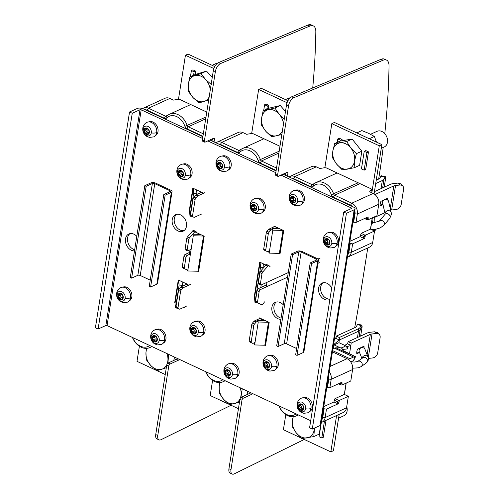 <?xml version="1.0" encoding="UTF-8"?>
<svg xmlns="http://www.w3.org/2000/svg" width="499" height="499" viewBox="0 0 499 499"><rect width="100%" height="100%" fill="white"/><g stroke="black" fill="none" stroke-linecap="round" stroke-linejoin="round"><path stroke-width="0.75" d="M381.28 148.322L384.255 146.968A8.608 6.468 -114.5 0 0 386.893 137.237A8.608 6.468 -114.5 0 0 378.342 130.925A8.608 6.468 -114.5 0 0 377.107 131.299L370.57 134.281M361.837 151.178L356.398 153.667L354.539 161.071L354.159 167.801L359.604 165.319L361.837 151.178L352.113 139.046L340.387 141.011M340.15 141.049L334.704 143.531L346.668 141.529L350.791 147.935L356.398 153.667M354.159 167.801L342.195 169.803L336.594 164.071L332.471 157.672L332.852 150.941L334.704 143.531M352.113 139.046L346.668 141.529M336.594 164.071A13.779 10.348 65.5 0 1 332.852 150.941A13.779 10.348 65.5 0 1 339.95 142.87A13.779 10.348 65.5 0 1 350.791 147.935A13.779 10.348 65.5 0 1 354.539 161.071A13.779 10.348 65.5 0 1 347.435 169.142A13.779 10.348 65.5 0 1 336.594 164.071M369.291 138.747L374.362 136.439L368.568 133.302L361.837 130.588L356.773 132.902M376.477 142.103L374.362 136.439M328.616 375.909A6.886 5.177 65.5 0 1 328.81 379.128L327.475 387.548L326.82 387.243M338.815 402.082L339.657 400.279L338.378 400.235L337.655 401.801L338.815 402.082L338.578 403.616L326.477 409.136L323.433 408.669M324.088 408.974L322.753 417.389A6.886 5.177 65.5 0 1 321.637 420.002M296.063 413.883A13.779 10.348 65.5 0 1 286.806 414.569A13.779 10.348 65.5 0 1 279.028 405.924M346.206 383.095L344.41 394.453L348.364 396.312L339.657 400.279M298.059 414.812A15.5 11.645 65.5 0 1 296.213 415.954A15.5 11.645 65.5 0 1 287.599 415.623A15.5 11.645 65.5 0 1 278.816 405.824M326.477 409.136L325.142 417.551A8.608 6.468 65.5 0 1 321.936 422.216A8.608 6.468 65.5 0 1 321.244 422.472M321.936 422.216L343.343 412.455A8.608 6.468 -114.5 0 0 346.549 407.789L348.364 396.312L344.41 394.453M338.378 400.235L334.991 398.657L344.298 394.41L346.081 383.151M323.757 406.623L333.993 401.951L337.38 403.535L337.655 401.801L334.268 400.217L334.991 398.657M333.993 401.951L334.268 400.217M337.38 403.535L338.578 403.616M329.29 371.655A8.608 6.468 65.5 0 1 331.199 379.29L329.864 387.711L341.965 382.19L342.077 384.979L350.791 381.005L352.606 369.528A8.608 6.468 -114.5 0 0 347.036 358.712L332.415 351.882M340.661 382.783L340.499 383.843L341.721 383.719M342.077 384.979L340.805 384.935L338.403 383.812M339.432 383.344L340.499 383.843L340.805 384.935M327.475 387.548L329.864 387.711M222.86 379.689A13.779 10.348 65.5 0 1 213.609 380.375A13.779 10.348 65.5 0 1 205.825 371.73M224.862 380.618A15.5 11.645 65.5 0 1 223.009 381.76A15.5 11.645 65.5 0 1 214.395 381.429A15.5 11.645 65.5 0 1 205.613 371.63M149.663 345.495A13.779 10.348 65.5 0 1 140.406 346.181A13.779 10.348 65.5 0 1 132.628 337.536M151.659 346.425A15.5 11.645 65.5 0 1 149.812 347.566A15.5 11.645 65.5 0 1 141.198 347.235A15.5 11.645 65.5 0 1 132.416 337.436M372.235 217.87L370.458 229.128L361.151 233.37L364.538 234.954L363.808 236.514L364.975 236.8L364.732 238.335L352.631 243.849L349.587 243.381M350.242 243.687L348.907 252.107A6.886 5.177 65.5 0 1 347.797 254.715M291.478 178.093A6.886 5.177 65.5 0 1 293.58 178.598L310.721 186.607A3.443 2.589 -114.5 0 0 313.204 186.283A13.779 10.348 65.5 0 1 323.134 185.004A13.779 10.348 65.5 0 1 331.317 194.747A3.443 2.589 -114.5 0 0 333.363 197.18L350.51 205.189A6.886 5.177 65.5 0 1 352.469 206.586M354.77 210.622A6.886 5.177 65.5 0 1 354.964 213.846L353.635 222.261L352.98 221.955M361.151 233.37L360.147 236.669L349.911 241.335M372.366 217.814L370.57 229.172L374.524 231.025L365.811 234.998L364.975 236.8M352.631 243.849L351.302 252.269A8.608 6.468 65.5 0 1 348.096 256.935L369.503 247.173A8.608 6.468 -114.5 0 0 372.703 242.502L374.524 231.025L370.57 229.172M289.114 176.989A8.608 6.468 65.5 0 1 290.069 176.415A8.608 6.468 65.5 0 1 294.853 176.596L312 184.605A1.722 1.291 -114.5 0 0 312.954 184.642A1.722 1.291 -114.5 0 0 313.241 184.443A15.5 11.645 65.5 0 1 315.798 182.678A15.5 11.645 65.5 0 1 324.412 183.008A15.5 11.645 65.5 0 1 333.619 193.961A1.722 1.291 -114.5 0 0 334.642 195.178L351.789 203.187A8.608 6.468 65.5 0 1 357.353 214.009L356.024 222.423L368.119 216.909L368.231 219.697L376.945 215.724L378.76 204.247A8.608 6.468 -114.5 0 0 373.196 193.425L369.647 191.772L371.449 189.433L370.975 192.389M368.231 219.697L366.958 219.654L364.563 218.531M366.821 217.502L366.958 219.654M365.586 218.063L366.653 218.562L367.882 218.437M353.635 222.261L356.024 222.423M290.069 176.415L311.476 166.647A8.608 6.468 -114.5 0 1 316.26 166.834L319.809 168.487L324.893 167.683L326.29 167.889L371.025 188.784L371.449 189.433M315.798 182.678L337.099 172.96L359.979 183.626L334.642 195.178L333.363 197.18M348.096 256.935A8.608 6.468 65.5 0 1 347.404 257.191M360.421 234.935L363.808 236.514L363.534 238.254L364.732 238.335M363.534 238.254L360.147 236.669M364.538 234.954L365.811 234.998M218.281 143.899A6.886 5.177 65.5 0 1 220.377 144.404L237.524 152.413A3.443 2.589 -114.5 0 0 240.007 152.095A13.779 10.348 65.5 0 1 249.937 150.817A13.779 10.348 65.5 0 1 258.12 160.553A3.443 2.589 -114.5 0 0 260.166 162.986L276.147 170.452M215.911 142.795A8.608 6.468 65.5 0 1 216.872 142.221A8.608 6.468 65.5 0 1 221.656 142.402L238.796 150.411A1.722 1.291 -114.5 0 0 239.757 150.448A1.722 1.291 -114.5 0 0 240.038 150.249A15.5 11.645 65.5 0 1 242.601 148.484A15.5 11.645 65.5 0 1 251.209 148.814A15.5 11.645 65.5 0 1 260.416 159.767A1.722 1.291 -114.5 0 0 261.445 160.984L276.527 168.032M216.872 142.221L238.279 132.453A8.608 6.468 -114.5 0 1 243.057 132.64L246.606 134.293L251.696 133.489L253.087 133.695L279.97 146.257L264.57 139.065M145.078 109.705A6.886 5.177 65.5 0 1 147.18 110.21L164.321 118.219A3.443 2.589 -114.5 0 0 166.803 117.901A13.779 10.348 65.5 0 1 176.733 116.623A13.779 10.348 65.5 0 1 184.917 126.359A3.443 2.589 -114.5 0 0 186.963 128.792L202.943 136.258M142.689 108.62A8.608 6.468 65.5 0 1 143.668 108.027A8.608 6.468 65.5 0 1 148.453 108.208L165.599 116.217A1.722 1.291 -114.5 0 0 166.554 116.255A1.722 1.291 -114.5 0 0 166.841 116.055A15.5 11.645 65.5 0 1 169.398 114.29A15.5 11.645 65.5 0 1 178.012 114.62A15.5 11.645 65.5 0 1 187.219 125.573A1.722 1.291 -114.5 0 0 188.242 126.796L203.324 133.838M143.668 108.027L165.075 98.259A8.608 6.468 -114.5 0 1 169.86 98.446L173.409 100.099L178.492 99.295L179.889 99.501L206.773 112.063M191.373 104.871L206.767 112.082M348.514 359.604A7.747 3.836 -65 0 1 349.905 358.7L353.529 357.047A8.608 4.26 -65 0 1 354.82 356.698L353.566 360.702A4.304 2.133 115 0 0 352.918 360.877L350.691 361.894M339.183 414.357L333.432 450.703L330.843 451.882L302.275 438.54M336.594 415.536L330.843 451.882M341.26 348.246L345.738 345.851L347.535 346.518L347.56 348.882L342.67 349.481L341.466 347.791L335.846 347.834L355.519 356.71L353.566 360.702M351.976 361.307L351.689 361.887M347.535 346.518L350.859 345.377L349.518 353.835M346.375 346.269L347.56 348.882M345.738 345.851L338.946 342.676L334.081 344.896L340.468 347.878M334.081 344.896L333.488 348.67M344.709 345.37L347.466 343.799L348.24 341.69L351.221 343.081L350.859 345.377L347.466 343.799M377.431 332.665L374.568 331.791L370.314 332.234A8.957 3.911 -171 0 0 367.37 332.964L348.24 341.69M374.568 331.791L376.308 333.488L372.048 333.937A5.165 2.252 9 0 0 370.352 334.355L351.221 343.081M368.393 358.401L372.429 357.976A5.165 3.961 -45.6 0 0 377.693 352.912L380.113 337.605A5.165 3.961 -45.6 0 0 379.196 334.392L377.338 332.565M376.308 333.488A5.165 3.961 -45.6 0 1 379.196 334.392M363.989 348.146A5.938 2.944 115 0 0 363.971 346.212L357.546 349.144A5.938 2.944 115 0 0 356.829 351.602A5.938 2.944 115 0 0 356.81 353.685A5.938 2.944 115 0 0 356.822 353.735L359.561 352.487M356.735 353.211L356.822 353.735M362.935 346.686A5.165 2.557 -65 0 1 362.954 347.716M356.748 353.205L359.367 352.007M335.846 347.834A8.608 4.26 115 0 0 334.548 348.183L332.883 348.944M301.271 438.066L283.401 429.72L285.79 414.613M321.325 422.453L319.067 436.719L321.78 437.985L323.327 437.274L326.003 420.364M333.569 344.622L339.332 339.994L338.908 342.694M339.332 339.994L358.463 331.274L358.419 328.785L339.289 337.511L339.332 339.994L335.946 338.416L336.307 336.12L355.438 327.394A5.165 2.252 9 0 0 356.373 326.614L357.39 324.656L361.058 325.473L361.563 325.049L362.131 326.078A5.165 0.667 -77.4 0 1 361.912 328.093L360.658 336.027M339.289 337.511L336.307 336.12M334.449 339.039L335.946 338.416M361.058 325.473L360.035 327.438L360.172 329.845L362.131 326.078M361.532 325.042L357.795 324.207A5.165 0.667 102.6 0 0 357.39 324.656M360.035 327.438A8.957 3.911 -171 0 1 358.419 328.785M359.08 336.744L360.172 329.845A9.469 4.135 -171 0 1 358.463 331.274L357.484 337.474M321.78 437.985L324.456 421.069M238.441 408.718L229.659 404.614M228.698 404.165L210.198 395.526L212.586 380.419M247.647 391.266L247.124 394.578M165.238 374.524L156.998 370.67M156.249 370.32L137 361.332L139.389 346.225M174.45 357.072L173.926 360.384M379.284 145.802L381.866 144.623L334.424 122.461L331.835 123.64L379.284 145.802L371.842 192.795M324.868 167.689L331.835 123.64M376.24 180.17L378.934 178.941A5.165 2.252 9 0 0 379.864 178.162L380.88 176.203L385.047 177.139L384.03 179.097A9.469 4.135 -171 0 1 382.321 180.526L375.71 183.545M385.047 177.139A5.165 0.667 -77.4 0 1 385.453 176.69A5.165 0.667 -77.4 0 1 385.403 179.64L384.211 187.175M385.453 176.69L381.286 175.754A5.165 0.667 102.6 0 0 380.88 176.203M364.158 170.165L365.711 169.454L368.493 151.858L365.786 150.592L364.233 151.297L361.451 168.899L364.158 170.165L366.946 152.563L364.233 151.297M341.865 140.762L342.065 139.508L339.351 138.242L337.798 138.953L337.262 142.371M374.5 231.18L374.524 232.216A8.608 4.26 -65 0 1 374.306 232.384M374.069 193.905L381.866 144.623M372.235 229.952L373.377 229.434M374.524 232.216L375.641 229.203M374.961 223.034L374.606 216.791M372.591 223.259L372.042 219.872M397.828 183.108L399.799 185.042A5.165 3.961 -45.6 0 1 402.687 185.946L400.716 184.012A5.165 3.961 134.4 0 0 397.828 183.108L393.568 183.557A9.469 4.135 -171 0 0 390.455 184.324L374.425 191.635M374.936 194.529L393.842 185.909A5.165 2.252 9 0 1 395.545 185.491L391.665 209.973L395.925 209.53A5.165 3.961 -45.6 0 0 401.184 204.459L403.604 189.158A5.165 3.961 -45.6 0 0 402.687 185.946M374.624 217.396L384.866 212.724M387.43 199.937A5.938 2.944 115 0 0 387.367 198.377L380.943 201.309A5.938 2.944 115 0 0 380.226 203.767A5.938 2.944 115 0 0 380.207 205.85A5.938 2.944 115 0 0 380.213 205.9L382.989 204.634M399.799 185.042L395.545 185.491M390.636 210.16A5.165 2.252 -171 0 1 391.665 209.973M382.87 204.122L380.144 205.37L380.213 205.9M386.332 198.845A5.165 2.557 -65 0 1 386.363 199.575M368.493 151.858L366.946 152.563M342.065 139.508L340.511 140.219L337.798 138.953M287.954 100.754L261.22 88.267L258.638 89.446L287.075 102.732M251.664 133.495L258.638 89.446M268.375 108.383L268.861 105.314L266.154 104.048L264.601 104.759L263.69 110.522M268.861 105.314L267.308 106.025L264.601 104.759M266.828 109.094L267.308 106.025M214.751 66.56L188.023 54.073L185.435 55.252L213.871 68.538M178.467 99.301L185.435 55.252M195.115 74.582L195.664 71.12L192.951 69.854L191.398 70.565L190.431 76.703M195.664 71.12L194.111 71.831L191.398 70.565M193.568 75.274L194.111 71.831M362.162 358.288A3.1 2.838 -21.4 0 1 368.1 357.284L365.006 349.394A3.1 2.838 158.6 0 0 359.124 350.073A3.1 2.838 158.6 0 0 359.23 351.652L361.906 358.475M388.615 201.465A3.1 2.601 166.9 0 0 385.403 199.563A3.1 2.601 166.9 0 0 382.527 202.195A3.1 2.601 166.9 0 0 382.577 202.868L385.159 213.984A3.1 2.601 -13.1 0 1 385.109 213.304A3.1 2.601 -13.1 0 1 387.985 210.672A3.1 2.601 -13.1 0 1 391.197 212.574L388.615 201.465M309.611 411.55A7.579 5.695 -114.5 0 0 312.312 407.502A7.579 5.695 -114.5 0 0 309.829 399.786A7.579 5.695 -114.5 0 0 303.323 397.772M275.529 369.335A7.579 5.695 -114.5 0 0 278.23 365.287A7.579 5.695 -114.5 0 0 275.754 357.571A7.579 5.695 -114.5 0 0 269.242 355.55M297.148 403.834C296.749 407.271 297.978 410.041 300.847 412.155L303.816 413.315L308.014 412.754A8.009 6.013 -114.5 0 0 310.996 408.413A8.009 6.013 -114.5 0 0 308.313 400.198A8.009 6.013 -114.5 0 0 301.371 398.183C299.02 399.356 297.61 401.233 297.148 403.834A6.188 2.701 9 0 0 297.51 405.007A5.146 3.867 65.5 0 1 302.282 402.331A5.146 3.867 65.5 0 1 305.606 408.793A5.146 3.867 65.5 0 1 300.835 411.469A5.146 3.867 65.5 0 1 297.51 405.007A9.581 4.179 9 0 0 298.358 405.887A3.399 2.557 -114.5 0 0 299.281 409.13A3.399 2.557 -114.5 0 0 301.957 410.384A3.399 2.557 -114.5 0 0 303.71 408.388A3.399 2.557 -114.5 0 0 302.787 405.144A3.399 2.557 -114.5 0 0 300.111 403.897A3.399 2.557 -114.5 0 0 298.358 405.887M301.957 410.384L303.255 408.762L303.436 407.583L302.787 405.144L301.477 404.92L300.111 403.897L298.913 405.475L298.726 406.648L299.281 409.13L300.791 409.267L302.057 410.353M303.704 408.4L302.856 408.787L303.473 408.75M300.111 403.897L299.805 404.458L300.623 404.084M301.078 404.639L298.639 405.512M302.544 404.939L301.477 404.92M299.543 409.336L302.238 408.282A1.185 0.892 -114.5 0 0 302.169 408.319L300.173 409.23M302.051 408.369A0.68 0.511 65.5 0 1 301.359 407.309A1.191 0.892 -114.5 0 0 300.891 405.662A0.68 0.511 65.5 0 1 300.579 404.864M303.286 408.594A1.185 0.892 -114.5 0 0 302.238 408.282M263.067 361.619C262.667 365.05 263.896 367.825 266.765 369.94L269.741 371.094L273.932 370.539A8.009 6.013 -114.5 0 0 276.914 366.197A8.009 6.013 -114.5 0 0 274.232 357.983A8.009 6.013 -114.5 0 0 267.289 355.968C264.938 357.134 263.534 359.018 263.067 361.619A6.188 2.701 9 0 0 263.428 362.792A5.146 3.867 65.5 0 1 268.2 360.11A5.146 3.867 65.5 0 1 271.531 366.572A5.146 3.867 65.5 0 1 266.753 369.254A5.146 3.867 65.5 0 1 263.428 362.792A9.581 4.179 9 0 0 264.277 363.671A3.399 2.557 -114.5 0 0 265.2 366.915A3.399 2.557 -114.5 0 0 267.876 368.168A3.399 2.557 -114.5 0 0 269.628 366.172A3.399 2.557 -114.5 0 0 268.705 362.929A3.399 2.557 -114.5 0 0 266.029 361.681A3.399 2.557 -114.5 0 0 264.277 363.671M267.876 368.168L269.173 366.547L269.36 365.368L268.705 362.929L267.402 362.698L266.029 361.681L264.832 363.253L264.645 364.432L265.2 366.915L266.709 367.052L267.975 368.137M269.622 366.185L268.774 366.572L269.391 366.528M266.029 361.681L265.724 362.243L266.541 361.869M266.996 362.417L264.557 363.297M268.462 362.723L267.402 362.698M265.462 367.114L268.163 366.066A1.185 0.892 -114.5 0 0 268.088 366.104L266.092 367.014M267.969 366.154A0.68 0.511 65.5 0 1 267.277 365.093A1.191 0.892 -114.5 0 0 266.809 363.447A0.68 0.511 65.5 0 1 266.497 362.648M269.204 366.378A1.185 0.892 -114.5 0 0 268.163 366.066M236.414 377.363A7.579 5.695 -114.5 0 0 239.115 373.308A7.579 5.695 -114.5 0 0 236.632 365.592A7.579 5.695 -114.5 0 0 230.126 363.578M202.332 335.141A7.579 5.695 -114.5 0 0 205.033 331.093A7.579 5.695 -114.5 0 0 202.55 323.377A7.579 5.695 -114.5 0 0 196.045 321.356M223.951 369.64C223.546 373.077 224.781 375.847 227.65 377.961L230.619 379.121L234.817 378.56A8.009 6.013 -114.5 0 0 237.798 374.219A8.009 6.013 -114.5 0 0 235.116 366.004A8.009 6.013 -114.5 0 0 228.168 363.989C225.822 365.162 224.413 367.039 223.951 369.64A6.188 2.701 9 0 0 224.313 370.813A5.146 3.867 65.5 0 1 229.085 368.137A5.146 3.867 65.5 0 1 232.409 374.599A5.146 3.867 65.5 0 1 227.638 377.275A5.146 3.867 65.5 0 1 224.313 370.813A9.581 4.179 9 0 0 225.155 371.693A3.399 2.557 -114.5 0 0 226.084 374.936A3.399 2.557 -114.5 0 0 228.76 376.19A3.399 2.557 -114.5 0 0 230.513 374.194A3.399 2.557 -114.5 0 0 229.59 370.95A3.399 2.557 -114.5 0 0 226.908 369.703A3.399 2.557 -114.5 0 0 225.155 371.693M228.76 376.19L230.051 374.568L230.239 373.389L229.59 370.95L228.28 370.726L226.908 369.703L225.716 371.281L225.529 372.454L226.084 374.936L227.594 375.073L228.86 376.159M230.507 374.206L229.659 374.593L230.276 374.556M226.908 369.703L226.602 370.264L227.425 369.89M227.881 370.445L225.436 371.318M229.34 370.745L228.28 370.726M226.346 375.142L229.041 374.088A1.185 0.892 -114.5 0 0 228.966 374.125L226.976 375.036M228.848 374.175A0.68 0.511 65.5 0 1 228.155 373.115A1.191 0.892 -114.5 0 0 227.687 371.468A0.68 0.511 65.5 0 1 227.376 370.67M230.083 374.4A1.185 0.892 -114.5 0 0 229.041 374.088M189.869 327.425C189.464 330.856 190.699 333.631 193.568 335.746L196.537 336.9L200.735 336.345A8.009 6.013 -114.5 0 0 203.717 332.003A8.009 6.013 -114.5 0 0 201.035 323.789A8.009 6.013 -114.5 0 0 194.092 321.774C191.741 322.94 190.331 324.824 189.869 327.425A6.188 2.701 9 0 0 190.231 328.598A5.146 3.867 65.5 0 1 195.003 325.916A5.146 3.867 65.5 0 1 198.328 332.378A5.146 3.867 65.5 0 1 193.556 335.06A5.146 3.867 65.5 0 1 190.231 328.598A9.581 4.179 9 0 0 191.08 329.477A3.399 2.557 -114.5 0 0 192.003 332.721A3.399 2.557 -114.5 0 0 194.679 333.974A3.399 2.557 -114.5 0 0 196.431 331.978A3.399 2.557 -114.5 0 0 195.508 328.735A3.399 2.557 -114.5 0 0 192.832 327.487A3.399 2.557 -114.5 0 0 191.08 329.477M194.679 333.974L195.97 332.353L196.157 331.174L195.508 328.735L194.198 328.504L192.832 327.487L191.635 329.066L191.448 330.238L192.003 332.721L193.512 332.858L194.778 333.943M196.425 331.991L195.577 332.378L196.194 332.334M192.832 327.487L192.52 328.049L193.344 327.675M193.799 328.223L191.354 329.103M195.259 328.529L194.198 328.504M192.265 332.927L194.959 331.872A1.185 0.892 -114.5 0 0 194.884 331.91L192.895 332.821M194.772 331.96A0.68 0.511 65.5 0 1 194.08 330.899A1.191 0.892 -114.5 0 0 193.612 329.253A0.68 0.511 65.5 0 1 193.294 328.454M196.001 332.184A1.185 0.892 -114.5 0 0 194.959 331.872M163.21 343.169A7.579 5.695 -114.5 0 0 165.911 339.114A7.579 5.695 -114.5 0 0 163.429 331.398A7.579 5.695 -114.5 0 0 156.923 329.384M129.129 300.947A7.579 5.695 -114.5 0 0 131.83 296.899A7.579 5.695 -114.5 0 0 129.353 289.183A7.579 5.695 -114.5 0 0 122.841 287.162M150.748 335.447C150.349 338.883 151.577 341.653 154.447 343.767L157.416 344.928L161.614 344.366A8.009 6.013 -114.5 0 0 164.595 340.025A8.009 6.013 -114.5 0 0 161.913 331.81A8.009 6.013 -114.5 0 0 154.971 329.795C152.619 330.968 151.216 332.845 150.748 335.447A6.188 2.701 9 0 0 151.11 336.619A5.146 3.867 65.5 0 1 155.881 333.943A5.146 3.867 65.5 0 1 159.206 340.405A5.146 3.867 65.5 0 1 154.434 343.081A5.146 3.867 65.5 0 1 151.11 336.619A9.581 4.179 9 0 0 151.958 337.499A3.399 2.557 -114.5 0 0 152.881 340.742A3.399 2.557 -114.5 0 0 155.557 341.996A3.399 2.557 -114.5 0 0 157.31 340A3.399 2.557 -114.5 0 0 156.387 336.756A3.399 2.557 -114.5 0 0 153.711 335.509A3.399 2.557 -114.5 0 0 151.958 337.499M155.557 341.996L156.854 340.374L157.035 339.201L156.387 336.756L155.077 336.532L153.711 335.509L152.513 337.087L152.326 338.26L152.881 340.742L154.391 340.879L155.657 341.965M157.304 340.019L156.455 340.399L157.073 340.362M153.711 335.509L153.405 336.07L154.222 335.696M154.678 336.251L152.239 337.124M156.143 336.551L155.077 336.532M153.143 340.948L155.838 339.894A1.185 0.892 -114.5 0 0 155.769 339.931L153.773 340.842M155.651 339.981A0.68 0.511 65.5 0 1 154.958 338.921A1.191 0.892 -114.5 0 0 154.49 337.274A0.68 0.511 65.5 0 1 154.179 336.476M156.886 340.206A1.185 0.892 -114.5 0 0 155.838 339.894M116.666 293.231C116.267 296.662 117.496 299.437 120.365 301.552L123.34 302.706L127.538 302.151A8.009 6.013 -114.5 0 0 130.513 297.809A8.009 6.013 -114.5 0 0 127.831 289.595A8.009 6.013 -114.5 0 0 120.889 287.58C118.537 288.746 117.134 290.63 116.666 293.231A6.188 2.701 9 0 0 117.028 294.404A5.146 3.867 65.5 0 1 121.8 291.722A5.146 3.867 65.5 0 1 125.13 298.19A5.146 3.867 65.5 0 1 120.353 300.866A5.146 3.867 65.5 0 1 117.028 294.404A9.581 4.179 9 0 0 117.876 295.283A3.399 2.557 -114.5 0 0 118.799 298.527A3.399 2.557 -114.5 0 0 121.475 299.78A3.399 2.557 -114.5 0 0 123.234 297.784A3.399 2.557 -114.5 0 0 122.305 294.541A3.399 2.557 -114.5 0 0 119.629 293.293A3.399 2.557 -114.5 0 0 117.876 295.283M121.475 299.78L122.773 298.159L122.96 296.98L122.305 294.541L121.001 294.31L119.629 293.293L118.431 294.872L118.244 296.044L118.799 298.527L120.309 298.664L121.575 299.749M123.222 297.797L122.38 298.184L122.991 298.14M119.629 293.293L119.323 293.855L120.14 293.481M120.596 294.036L118.157 294.909M122.062 294.335L121.001 294.31M119.061 298.733L121.762 297.678A1.185 0.892 -114.5 0 0 121.687 297.716L119.691 298.627M121.569 297.766A0.68 0.511 65.5 0 1 120.877 296.705A1.191 0.892 -114.5 0 0 120.409 295.059A0.68 0.511 65.5 0 1 120.097 294.26M122.804 297.99A1.185 0.892 -114.5 0 0 121.762 297.678M335.765 246.269A7.579 5.695 -114.5 0 0 338.465 242.221A7.579 5.695 -114.5 0 0 335.989 234.505A7.579 5.695 -114.5 0 0 329.477 232.484M301.689 204.054A7.579 5.695 -114.5 0 0 304.39 200.005A7.579 5.695 -114.5 0 0 301.907 192.29A7.579 5.695 -114.5 0 0 295.402 190.269M323.308 238.553C322.903 241.984 324.138 244.76 327.001 246.868L329.976 248.028L334.174 247.473A8.009 6.013 -114.5 0 0 337.149 243.132A8.009 6.013 -114.5 0 0 334.467 234.917A8.009 6.013 -114.5 0 0 327.525 232.902C325.173 234.068 323.77 235.952 323.308 238.553A6.188 2.701 9 0 0 323.664 239.726A5.146 3.867 65.5 0 1 328.442 237.044A5.146 3.867 65.5 0 1 331.766 243.506A5.146 3.867 65.5 0 1 326.995 246.188A5.146 3.867 65.5 0 1 323.664 239.726A9.581 4.179 9 0 0 324.512 240.605A3.399 2.557 -114.5 0 0 325.435 243.849A3.399 2.557 -114.5 0 0 328.117 245.096A3.399 2.557 -114.5 0 0 329.87 243.107A3.399 2.557 -114.5 0 0 328.941 239.863A3.399 2.557 -114.5 0 0 326.265 238.616A3.399 2.557 -114.5 0 0 324.512 240.605M328.117 245.096L329.409 243.481L329.596 242.302L328.941 239.863L327.637 239.632L326.265 238.616L325.067 240.187L325.435 243.849L326.945 243.986L328.211 245.071M329.864 243.119L329.016 243.506L329.633 243.462M326.265 238.616L325.959 239.177L326.783 238.796M327.238 239.352L324.793 240.231M328.698 239.657L327.637 239.632M325.704 244.048L328.398 243.001A1.185 0.892 -114.5 0 0 328.323 243.038L326.334 243.949M328.205 243.088A0.68 0.511 65.5 0 1 327.512 242.027A1.191 0.892 -114.5 0 0 327.045 240.381A0.68 0.511 65.5 0 1 326.733 239.582M329.44 243.312A1.185 0.892 -114.5 0 0 328.398 243.001M289.227 196.332C288.821 199.768 290.056 202.544 292.925 204.652L295.895 205.813L300.092 205.257A8.009 6.013 -114.5 0 0 303.074 200.916A8.009 6.013 -114.5 0 0 300.392 192.695A8.009 6.013 -114.5 0 0 293.443 190.687C291.098 191.853 289.688 193.737 289.227 196.332A6.188 2.701 9 0 0 289.588 197.51A5.146 3.867 65.5 0 1 294.36 194.828A5.146 3.867 65.5 0 1 297.685 201.29A5.146 3.867 65.5 0 1 292.913 203.972A5.146 3.867 65.5 0 1 289.588 197.51A9.581 4.179 9 0 0 290.43 198.39A3.399 2.557 -114.5 0 0 291.36 201.633A3.399 2.557 -114.5 0 0 294.036 202.881A3.399 2.557 -114.5 0 0 295.788 200.891A3.399 2.557 -114.5 0 0 294.865 197.648A3.399 2.557 -114.5 0 0 292.183 196.394A3.399 2.557 -114.5 0 0 290.43 198.39M294.036 202.881L295.327 201.259L295.514 200.087L294.865 197.648L293.555 197.417L292.183 196.394L290.992 197.972L290.805 199.151L291.36 201.633L292.869 201.771L294.136 202.85M295.782 200.904L294.934 201.29L295.551 201.247M292.183 196.394L291.878 196.955L292.701 196.581M293.156 197.136L290.711 198.016M294.616 197.436L293.555 197.417M291.622 201.833L294.316 200.785A1.185 0.892 -114.5 0 0 294.242 200.823L292.252 201.733M294.123 200.872A0.68 0.511 65.5 0 1 293.431 199.812A1.191 0.892 -114.5 0 0 292.963 198.165A0.68 0.511 65.5 0 1 292.651 197.367M295.358 201.097A1.185 0.892 -114.5 0 0 294.316 200.785M262.568 212.075A7.579 5.695 -114.5 0 0 265.268 208.027A7.579 5.695 -114.5 0 0 262.786 200.311A7.579 5.695 -114.5 0 0 256.28 198.29M228.486 169.86A7.579 5.695 -114.5 0 0 231.187 165.811A7.579 5.695 -114.5 0 0 228.704 158.096A7.579 5.695 -114.5 0 0 222.198 156.075M250.105 204.359C249.706 207.79 250.935 210.566 253.804 212.674L256.773 213.834L260.971 213.279A8.009 6.013 -114.5 0 0 263.952 208.938A8.009 6.013 -114.5 0 0 261.27 200.723A8.009 6.013 -114.5 0 0 254.328 198.708C251.976 199.874 250.567 201.758 250.105 204.359A6.188 2.701 9 0 0 250.467 205.532A5.146 3.867 65.5 0 1 255.239 202.85A5.146 3.867 65.5 0 1 258.563 209.312A5.146 3.867 65.5 0 1 253.791 211.994A5.146 3.867 65.5 0 1 250.467 205.532A9.581 4.179 9 0 0 251.315 206.411A3.399 2.557 -114.5 0 0 252.238 209.655A3.399 2.557 -114.5 0 0 254.914 210.902A3.399 2.557 -114.5 0 0 256.667 208.913A3.399 2.557 -114.5 0 0 255.744 205.669A3.399 2.557 -114.5 0 0 253.068 204.422A3.399 2.557 -114.5 0 0 251.315 206.411M254.914 210.902L256.205 209.287L256.392 208.108L255.744 205.669L254.434 205.438L253.068 204.422L251.87 205.993L251.683 207.172L252.238 209.655L253.748 209.792L255.014 210.877M256.661 208.925L255.812 209.312L256.43 209.268M253.068 204.422L252.756 204.983L253.579 204.609M254.035 205.158L251.59 206.037M255.494 205.463L254.434 205.438M252.5 209.854L255.195 208.807A1.185 0.892 -114.5 0 0 255.126 208.844L253.13 209.755M255.008 208.894A0.68 0.511 65.5 0 1 254.315 207.834A1.191 0.892 -114.5 0 0 253.848 206.187A0.68 0.511 65.5 0 1 253.529 205.388M256.243 209.118A1.185 0.892 -114.5 0 0 255.195 208.807M216.023 162.138C215.624 165.574 216.853 168.35 219.722 170.458L222.691 171.619L226.889 171.063A8.009 6.013 -114.5 0 0 229.871 166.722A8.009 6.013 -114.5 0 0 227.188 158.501A8.009 6.013 -114.5 0 0 220.246 156.493C217.895 157.659 216.491 159.543 216.023 162.138A6.188 2.701 9 0 0 216.385 163.316A5.146 3.867 65.5 0 1 221.157 160.634A5.146 3.867 65.5 0 1 224.481 167.096A5.146 3.867 65.5 0 1 219.71 169.779A5.146 3.867 65.5 0 1 216.385 163.316A9.581 4.179 9 0 0 217.233 164.196A3.399 2.557 -114.5 0 0 218.157 167.439A3.399 2.557 -114.5 0 0 220.832 168.687A3.399 2.557 -114.5 0 0 222.585 166.697A3.399 2.557 -114.5 0 0 221.662 163.454A3.399 2.557 -114.5 0 0 218.986 162.2A3.399 2.557 -114.5 0 0 217.233 164.196M220.832 168.687L222.13 167.065L222.311 165.893L221.662 163.454L220.358 163.223L218.986 162.2L217.789 163.778L217.601 164.957L218.157 167.439L219.666 167.577L220.932 168.656M222.579 166.71L221.731 167.096L222.348 167.053M218.986 162.2L218.681 162.761L219.498 162.387M219.953 162.942L217.514 163.822M221.419 163.242L220.358 163.223M218.419 167.639L221.113 166.591A1.185 0.892 -114.5 0 0 221.045 166.629L219.049 167.539M220.926 166.678A0.68 0.511 65.5 0 1 220.234 165.618A1.191 0.892 -114.5 0 0 219.766 163.971A0.68 0.511 65.5 0 1 219.454 163.173M222.161 166.903A1.185 0.892 -114.5 0 0 221.113 166.591M189.364 177.881A7.579 5.695 -114.5 0 0 192.065 173.833A7.579 5.695 -114.5 0 0 189.589 166.117A7.579 5.695 -114.5 0 0 183.077 164.096M155.289 135.666A7.579 5.695 -114.5 0 0 157.99 131.617A7.579 5.695 -114.5 0 0 155.507 123.902A7.579 5.695 -114.5 0 0 149.001 121.881M176.908 170.165C176.503 173.596 177.738 176.372 180.601 178.48L183.576 179.64L187.774 179.085A8.009 6.013 -114.5 0 0 190.755 174.744A8.009 6.013 -114.5 0 0 188.067 166.529A8.009 6.013 -114.5 0 0 181.125 164.514C178.773 165.68 177.37 167.564 176.908 170.165A6.188 2.701 9 0 0 177.264 171.338A5.146 3.867 65.5 0 1 182.041 168.656A5.146 3.867 65.5 0 1 185.366 175.118A5.146 3.867 65.5 0 1 180.594 177.8A5.146 3.867 65.5 0 1 177.264 171.338A9.581 4.179 9 0 0 178.112 172.217A3.399 2.557 -114.5 0 0 179.035 175.461A3.399 2.557 -114.5 0 0 181.717 176.708A3.399 2.557 -114.5 0 0 183.47 174.719A3.399 2.557 -114.5 0 0 182.54 171.475A3.399 2.557 -114.5 0 0 179.865 170.228A3.399 2.557 -114.5 0 0 178.112 172.217M181.717 176.708L183.008 175.093L183.195 173.914L182.54 171.475L181.237 171.244L179.865 170.228L178.667 171.799L179.035 175.461L180.544 175.598L181.811 176.683M183.464 174.731L182.615 175.118L183.233 175.074M179.865 170.228L179.559 170.789L180.382 170.415M180.838 170.964L178.393 171.843M182.297 171.269L181.237 171.244M179.303 175.66L181.998 174.613A1.185 0.892 -114.5 0 0 181.923 174.65L179.933 175.561M181.804 174.7A0.68 0.511 65.5 0 1 181.112 173.64A1.191 0.892 -114.5 0 0 180.644 171.993A0.68 0.511 65.5 0 1 180.332 171.194M183.039 174.924A1.185 0.892 -114.5 0 0 181.998 174.613M142.826 127.944C142.421 131.38 143.656 134.156 146.525 136.264L149.494 137.425L153.692 136.869A8.009 6.013 -114.5 0 0 156.674 132.528A8.009 6.013 -114.5 0 0 153.991 124.307A8.009 6.013 -114.5 0 0 147.043 122.299C144.698 123.465 143.288 125.349 142.826 127.944A6.188 2.701 9 0 0 143.188 129.122A5.146 3.867 65.5 0 1 147.96 126.44A5.146 3.867 65.5 0 1 151.284 132.902A5.146 3.867 65.5 0 1 146.513 135.585A5.146 3.867 65.5 0 1 143.188 129.122A9.581 4.179 9 0 0 144.03 130.002A3.399 2.557 -114.5 0 0 144.96 133.245A3.399 2.557 -114.5 0 0 147.635 134.493A3.399 2.557 -114.5 0 0 149.388 132.503A3.399 2.557 -114.5 0 0 148.465 129.26A3.399 2.557 -114.5 0 0 145.783 128.006A3.399 2.557 -114.5 0 0 144.03 130.002M147.635 134.493L148.927 132.877L149.114 131.699L148.465 129.26L147.155 129.029L145.783 128.006L144.591 129.584L144.404 130.763L144.96 133.245L146.469 133.383L147.735 134.462M149.382 132.516L148.534 132.902L149.151 132.859M145.783 128.006L145.477 128.567L146.301 128.193M146.756 128.748L144.311 129.628M148.215 129.048L147.155 129.029M145.221 133.445L147.916 132.397A1.185 0.892 -114.5 0 0 147.841 132.435L145.851 133.345M147.723 132.484A0.68 0.511 65.5 0 1 147.03 131.424A1.191 0.892 -114.5 0 0 146.563 129.777A0.68 0.511 65.5 0 1 146.251 128.979M148.958 132.709A1.185 0.892 -114.5 0 0 147.916 132.397M304.24 439.457L234.249 473.882A6.886 3.412 -65 0 1 232.191 474.05A6.886 3.412 -65 0 1 230.975 469.696L241.965 400.223A1.722 0.855 -65 0 1 243.244 398.221L251.515 394.447A2.582 1.279 115 0 0 252.531 393.549M260.291 318.281L254.509 320.919A1.722 0.855 115 0 0 253.96 321.362L252.469 323.078A1.722 0.855 115 0 0 251.746 324.643L249.194 340.767A1.722 0.855 115 0 0 249.5 341.852L251.533 342.801A1.722 0.855 -65 0 1 251.533 342.801L252.669 343.324A1.722 0.855 -65 0 0 253.149 343.293L255.026 342.439M249.5 341.852L251.527 342.801A1.722 0.855 -65 0 1 251.228 341.715L253.779 325.591A1.722 0.855 -65 0 1 254.502 324.032L255.993 322.31A1.722 0.855 -65 0 1 256.542 321.867L257.908 321.25M259.611 320.47L262.324 319.235M264.539 301.87L262.967 304.103A1.722 0.855 -65 0 1 261.763 304.789L257.833 302.98A1.722 0.855 -65 0 1 257.528 301.895L259.162 291.566A1.722 0.855 -65 0 1 260.434 289.563L287.555 277.195M317.913 263.347L319.379 262.68M267.015 264.738A1.722 0.855 115 0 0 266.896 264.651A1.722 0.855 115 0 0 265.855 265.125L260.703 271.076A1.722 0.855 115 0 0 259.973 272.641L258.339 282.964A1.722 0.855 115 0 0 258.644 284.056L260.678 285.004A1.722 0.855 -65 0 0 261.164 284.973L288.279 272.604M317.957 259.068L320.109 258.089M260.678 285.004A1.722 0.855 -65 0 1 260.372 283.912L262.006 273.589A1.722 0.855 -65 0 1 262.736 272.03L267.888 266.073A1.722 0.855 -65 0 1 268.93 265.605A1.722 0.855 -65 0 1 269.048 265.686L270.102 266.722M274.824 226.459L269.042 229.097A1.722 0.855 115 0 0 268.487 229.54L267.002 231.255A1.722 0.855 115 0 0 266.273 232.815L263.721 248.939A1.722 0.855 115 0 0 264.027 250.03L267.196 251.502A1.722 0.855 -65 0 0 267.682 251.471L269.554 250.617M264.027 250.03A1.722 0.855 115 0 0 264.033 250.03L266.061 250.978A1.722 0.855 -65 0 1 265.755 249.893L268.306 233.769A1.722 0.855 -65 0 1 269.036 232.203L270.52 230.488A1.722 0.855 -65 0 1 271.076 230.045L272.442 229.421M274.138 228.648L276.858 227.407M287.062 176.028A2.582 1.279 115 0 0 287.362 172.498A2.582 1.279 115 0 0 286.632 172.542L278.361 176.315A1.722 0.855 -65 0 1 277.874 176.347A1.722 0.855 -65 0 1 277.569 175.255L288.559 105.788A6.886 3.412 -65 0 1 293.774 97.729L383.082 60.229A12.918 6.393 -65 0 1 386.525 60.092A12.918 6.393 -65 0 1 389.027 65.943A617.687 305.837 -65 0 1 384.773 133.682M383.176 147.461A617.687 305.837 -65 0 1 379.065 176.527L378.666 179.066M367.763 247.966L359.692 298.963A617.687 305.837 -65 0 1 354.67 327.743M250.498 392.594A2.582 1.279 -65 0 1 249.481 393.499L241.21 397.273A1.722 0.855 115 0 0 239.932 399.275L228.941 468.748A6.886 3.412 115 0 0 230.158 473.102L232.191 474.05M386.525 60.092L384.492 59.144A12.918 6.393 115 0 0 381.049 59.281L291.74 96.781A6.886 3.412 115 0 0 286.526 104.834L275.535 174.307A1.722 0.855 115 0 0 275.841 175.392L277.874 176.347M285.821 172.916A2.582 1.279 -65 0 1 285.029 175.08M255.8 302.032L257.833 302.98L255.8 302.032A1.722 0.855 115 0 1 255.494 300.941L257.128 290.618A1.722 0.855 115 0 1 258.407 288.615L266.572 284.892M231.043 405.263L161.046 439.688A6.886 3.412 -65 0 1 158.994 439.856A6.886 3.412 -65 0 1 157.771 435.502L168.768 366.029A1.722 0.855 -65 0 1 170.04 364.027L178.318 360.253A2.582 1.279 115 0 0 179.334 359.355M187.094 284.087L181.305 286.725A1.722 0.855 115 0 0 180.757 287.168L179.272 288.884A1.722 0.855 115 0 0 178.542 290.449L175.991 306.573A1.722 0.855 115 0 0 176.297 307.658L178.33 308.607A1.722 0.855 -65 0 1 178.33 308.607L179.465 309.131A1.722 0.855 -65 0 0 179.952 309.099L186.913 305.924M176.297 307.658L178.33 308.607A1.722 0.855 -65 0 1 178.024 307.521L180.576 291.397A1.722 0.855 -65 0 1 181.305 289.838L182.79 288.116A1.722 0.855 -65 0 1 183.339 287.673L190.3 284.499M187.268 270.003L184.636 268.786A1.722 0.855 -65 0 1 184.63 268.786A1.722 0.855 -65 0 1 184.324 267.701L185.959 257.372A1.722 0.855 -65 0 1 187.237 255.369L190.418 253.916M193.812 230.544A1.722 0.855 115 0 0 193.693 230.457A1.722 0.855 115 0 0 192.658 230.931L187.499 236.882A1.722 0.855 115 0 0 186.776 238.447L185.141 248.77A1.722 0.855 115 0 0 185.441 249.862L187.474 250.81A1.722 0.855 -65 0 0 187.961 250.779L191.148 249.325M187.474 250.81A1.722 0.855 -65 0 1 187.175 249.718L188.803 239.395A1.722 0.855 -65 0 1 189.533 237.836L194.691 231.879A1.722 0.855 -65 0 1 195.727 231.411A1.722 0.855 -65 0 1 195.845 231.492L196.905 232.528M201.621 192.265L195.839 194.903A1.722 0.855 115 0 0 195.29 195.346L193.799 197.061A1.722 0.855 115 0 0 193.076 198.621L190.524 214.745A1.722 0.855 115 0 0 190.83 215.836L193.999 217.308A1.722 0.855 -65 0 0 194.479 217.277L201.446 214.102M190.83 215.836L192.857 216.784A1.722 0.855 -65 0 1 192.558 215.699L195.109 199.575A1.722 0.855 -65 0 1 195.833 198.009L197.323 196.294A1.722 0.855 -65 0 1 197.872 195.851L204.833 192.676M213.865 141.835A2.582 1.279 115 0 0 214.165 138.304A2.582 1.279 115 0 0 213.435 138.348L205.158 142.121A1.722 0.855 -65 0 1 204.671 142.153A1.722 0.855 -65 0 1 204.365 141.061L215.362 71.594A6.886 3.412 -65 0 1 220.577 63.535L309.879 26.035A12.918 6.393 -65 0 1 313.328 25.898A12.918 6.393 -65 0 1 315.823 31.749A617.687 305.837 -65 0 1 312.723 87.967M177.301 358.407A2.582 1.279 -65 0 1 176.284 359.305L168.007 363.079A1.722 0.855 115 0 0 166.735 365.081L155.738 434.554A6.886 3.412 115 0 0 156.96 438.908L158.994 439.856M313.328 25.898L311.295 24.95A12.918 6.393 115 0 0 307.846 25.087L218.543 62.587A6.886 3.412 115 0 0 213.329 70.64L202.332 140.113A1.722 0.855 115 0 0 202.638 141.205L204.671 142.153M212.618 138.722A2.582 1.279 -65 0 1 211.832 140.886M182.597 267.838L184.63 268.786L182.603 267.838A1.722 0.855 115 0 0 182.603 267.838A1.722 0.855 115 0 1 182.291 266.747L183.925 256.424A1.722 0.855 115 0 1 185.204 254.421L189.67 252.388M311.544 263.578L310.191 262.942L316.391 260.116A1.722 0.749 9 0 0 316.74 259.748A1.722 0.749 9 0 0 316.073 259.006L301.159 252.045A1.722 0.749 9 0 0 298.77 251.883L292.57 254.715L291.21 254.078L297.416 251.247A3.443 1.503 -171 0 1 302.194 251.571L317.108 258.538A3.443 1.503 -171 0 1 318.443 260.016A3.443 1.503 -171 0 1 317.751 260.746L311.544 263.578L297.011 355.4L295.658 354.77L310.191 262.942M318.443 260.016L303.91 351.845A3.443 1.503 9 0 1 303.217 352.568L297.011 355.4M291.21 254.078L276.683 345.901L278.037 346.537L292.57 254.715M296.643 348.545L286.632 343.867A1.722 0.749 -171 0 0 284.243 343.705L278.037 346.537M165.144 195.19L163.791 194.554L169.991 191.728A1.722 0.749 9 0 0 170.34 191.36A1.722 0.749 9 0 0 169.672 190.618L154.759 183.657A1.722 0.749 9 0 0 152.37 183.495L146.17 186.327L144.81 185.69L151.016 182.859A3.443 1.503 -171 0 1 155.794 183.183L170.708 190.15A3.443 1.503 -171 0 1 172.043 191.628A3.443 1.503 -171 0 1 171.35 192.358L165.144 195.19L150.611 287.012L149.257 286.382L163.791 194.554M172.043 191.628L157.509 283.457A3.443 1.503 9 0 1 156.817 284.181L150.611 287.012M144.81 185.69L130.283 277.513L131.636 278.149L146.17 186.327M150.243 280.157L140.231 275.479A1.722 0.749 -171 0 0 137.843 275.317L131.636 278.149M202.875 136.701L143.269 108.863A4.304 1.877 -171 0 0 137.3 108.458L129.54 111.994L95.396 327.781L98.103 329.047L132.254 113.261L129.54 111.994M202.594 138.479L141.205 109.805A0.861 0.374 9 0 0 140.007 109.724L132.254 113.261M98.103 329.047L105.863 325.51A0.861 0.374 -171 0 1 107.054 325.591L310.696 420.719M283.07 174.163L353.386 207.01A4.304 1.877 -171 0 1 355.051 208.863L320.901 424.649A4.304 1.877 9 0 1 320.04 425.56L312.28 429.096L309.573 427.83L343.717 212.044L351.477 208.507A0.861 0.374 9 0 0 351.645 208.326A0.861 0.374 9 0 0 351.315 207.952L281.006 175.112M275.791 172.673L207.802 140.918M331.692 288.035A9.038 6.793 -114.5 0 0 321.992 283.108A9.038 6.793 -114.5 0 0 318.63 288.01A9.038 6.793 -114.5 0 0 321.655 297.292A9.038 6.793 -114.5 0 0 329.496 299.562A9.038 6.793 -114.5 0 0 329.901 299.35M283.195 304.733A9.038 6.793 -114.5 0 0 275.273 302.375A9.038 6.793 -114.5 0 0 271.905 307.272A9.038 6.793 -114.5 0 0 280.893 319.285M186.464 226.272A9.038 6.793 -114.5 0 0 183.432 216.99A9.038 6.793 -114.5 0 0 175.592 214.72A9.038 6.793 -114.5 0 0 172.23 219.622A9.038 6.793 -114.5 0 0 175.255 228.904A9.038 6.793 -114.5 0 0 183.096 231.174A9.038 6.793 -114.5 0 0 186.464 226.272M136.795 236.345A9.038 6.793 -114.5 0 0 128.873 233.987A9.038 6.793 -114.5 0 0 125.505 238.884A9.038 6.793 -114.5 0 0 134.493 250.897M178.305 279.983L174.669 302.937A0.861 0.374 -171 0 1 175.006 303.267L175.492 307.977L179.122 285.023L178.636 280.313A0.861 0.374 9 0 0 178.305 279.983L188.017 284.524L187.842 285.621M184.449 307.047L184.387 307.478L183.956 307.278M192.832 188.16L189.202 211.114A0.861 0.374 -171 0 1 189.539 211.445L190.019 216.154L193.656 193.2L193.169 188.485A0.861 0.374 9 0 0 192.832 188.16L202.55 192.695L202.376 193.799M198.982 215.225L198.914 215.655L198.483 215.449M194.766 231.792L204.203 236.202A0.861 0.374 9 0 0 203.498 236.046L193.294 235.765L192.595 234.293M259.324 318.724L259.455 317.894L269.167 322.429A0.861 0.374 9 0 0 268.462 322.273L258.257 321.992L257.515 320.414L257.341 321.506M273.851 226.902L273.988 226.066L283.7 230.607A0.861 0.374 9 0 0 282.995 230.444L272.791 230.164L272.042 228.592L271.874 229.683M259.736 262.143L254.166 297.342A0.861 0.374 -171 0 1 254.502 297.672L254.989 302.382L260.559 267.183L260.073 262.468A0.861 0.374 9 0 0 259.736 262.143L265.936 265.038M266.977 282.322L266.248 286.913M276.072 170.895L209.873 139.97M329.951 299.057A9.038 6.793 65.5 0 1 320.695 287.068A9.038 6.793 65.5 0 1 323.084 282.752M281.074 318.144A9.038 6.793 65.5 0 1 273.976 306.33A9.038 6.793 65.5 0 1 276.359 302.014M184.081 230.588A9.038 6.793 65.5 0 1 176.839 227.407A9.038 6.793 65.5 0 1 174.294 218.681A9.038 6.793 65.5 0 1 176.683 214.364M134.674 249.756A9.038 6.793 65.5 0 1 127.576 237.942A9.038 6.793 65.5 0 1 129.958 233.632M355.051 208.863A4.304 1.877 -171 0 1 354.184 209.773L346.431 213.31L343.717 212.044M312.28 429.096L346.431 213.31M263.94 267.333L263.591 263.946M260.802 287.518L261.208 284.954M260.559 267.183L263.778 267.526M254.989 302.382L257.016 302.6M272.791 230.164L269.161 253.124L279.365 253.405A0.861 0.374 -171 0 1 280.064 253.561L283.7 230.607M279.845 228.804L272.042 228.592M268.481 251.109L269.161 253.124M258.257 321.992L254.627 344.946L264.832 345.227A0.861 0.374 -171 0 1 265.537 345.383L269.167 322.429M265.312 320.626L257.515 320.414M253.947 342.932L254.627 344.946M193.294 235.765L187.724 270.963L197.928 271.244A0.861 0.374 -171 0 1 198.633 271.4L204.203 236.202M200.349 234.399L192.689 234.193M190.075 249.818L189.346 254.409M187.724 270.963L186.975 269.385M196.93 194.404L196.687 189.963M193.656 193.2L197.061 193.562M190.019 216.154L191.953 216.36M182.397 286.233L182.16 281.785M179.122 285.023L182.528 285.384M175.492 307.977L177.426 308.189M338.578 418.168L343.905 415.736A8.608 6.468 -114.5 0 0 346.736 406.591M314.513 428.08L313.809 436.569L319.254 434.086L320.676 425.117M313.809 436.569L301.845 438.571L296.244 432.845L292.121 426.439L293.094 416.734M314.351 428.154A13.779 10.348 65.5 0 1 314.189 429.839A13.779 10.348 65.5 0 1 307.091 437.91A13.779 10.348 65.5 0 1 296.244 432.845A13.779 10.348 65.5 0 1 292.501 419.709A13.779 10.348 65.5 0 1 293.368 416.715M338.222 420.426L338.285 420.039M285.478 111.464L280.313 105.526L268.587 108.289L263.141 110.772L274.874 108.009L279.197 114.171L284.274 119.068M281.835 134.499L271.662 136.838L265.861 131.349L261.532 125.187L261.601 118.313L263.141 110.772M280.313 105.526L274.874 108.009M282.372 131.1A13.779 10.348 65.5 0 1 276.789 135.79A13.779 10.348 65.5 0 1 265.861 131.349A13.779 10.348 65.5 0 1 261.601 118.313A13.779 10.348 65.5 0 1 268.269 109.73A13.779 10.348 65.5 0 1 279.197 114.171A13.779 10.348 65.5 0 1 283.476 124.132M285.44 99.582L290.462 97.579M212.281 77.245L206.474 71.089L195.003 74.613L189.564 77.096L201.028 73.571L205.538 79.478L211.532 84.705M208.682 99.987L199.107 102.888L193.113 97.654L188.603 91.754L188.341 84.761L189.564 77.096M206.474 71.089L201.028 73.571M209.168 96.906A13.779 10.348 65.5 0 1 204.097 101.459A13.779 10.348 65.5 0 1 193.113 97.654A13.779 10.348 65.5 0 1 188.341 84.761A13.779 10.348 65.5 0 1 194.554 75.673A13.779 10.348 65.5 0 1 205.538 79.478A13.779 10.348 65.5 0 1 210.272 89.939M212.119 65.332L216.285 63.429L217.003 63.61M246.993 394.634L247.373 391.135M239.451 402.3L229.322 404.677L223.508 399.206L219.167 393.056L219.211 386.182L219.785 382.546M242.246 388.746L240.898 397.472M240.069 398.751A13.779 10.348 65.5 0 1 234.443 403.604A13.779 10.348 65.5 0 1 223.508 399.206A13.779 10.348 65.5 0 1 219.211 386.182A13.779 10.348 65.5 0 1 220.171 382.521M240.162 387.767A13.779 10.348 65.5 0 1 241.079 394.977A13.779 10.348 65.5 0 1 240.256 398.321M173.933 360.315L174.139 356.928M166.304 367.775L156.792 370.726L150.779 365.53L146.251 359.654L145.958 352.65L146.457 348.358M168.699 354.39L167.882 363.147M166.866 364.557A13.779 10.348 65.5 0 1 161.77 369.26A13.779 10.348 65.5 0 1 150.779 365.53A13.779 10.348 65.5 0 1 145.958 352.65A13.779 10.348 65.5 0 1 146.968 348.327M166.959 353.573A13.779 10.348 65.5 0 1 167.932 360.116A13.779 10.348 65.5 0 1 167.053 364.127M322.753 417.389L325.142 417.551L346.549 407.789M352.606 369.528L331.199 379.29L328.81 379.128M330.113 366.428L347.036 358.712M378.76 204.247L357.353 214.009L354.964 213.846M350.51 205.189L351.789 203.187L373.196 193.425M310.721 186.607L312 184.605L314.283 183.563M316.26 166.834L294.853 176.596L293.58 178.598M313.241 184.443L313.204 186.283M358.151 182.777L331.317 194.747M348.907 252.107L351.302 252.269L372.703 242.502M278.904 153.025L261.445 160.984L260.166 162.986M237.524 152.413L238.796 150.411L241.079 149.369M243.057 132.64L221.656 142.402L220.377 144.404M240.038 150.249L240.007 152.095M279.191 151.209L258.12 160.553M205.7 118.831L188.242 126.796L186.963 128.792M164.321 118.219L165.599 116.217L167.882 115.175M169.86 98.446L148.453 108.208L147.18 110.21M166.841 116.055L166.803 117.901M205.987 117.016L184.917 126.359M372.048 333.937L368.274 357.808M367.121 354.783L370.352 334.355M332.615 350.622L349.905 358.7M353.529 357.047L334.548 348.183M381.036 188.622L382.321 180.526M384.03 179.097L382.639 187.892M374.45 229.353L374.493 231.012M390.262 208.545L393.842 185.909M368.1 357.284L368.324 360.078L366.36 362.916A3.1 2.788 -125.5 0 0 367.383 361.357A3.1 2.788 -125.5 0 0 366.11 358.033A3.1 2.788 -125.5 0 0 362.761 357.864L357.546 361.575A3.1 2.788 54.5 0 1 360.896 361.75A3.1 2.788 54.5 0 1 362.162 365.075A3.1 2.788 54.5 0 1 361.139 366.628L358.332 367.838L352.712 368.2M371.506 223.253L379.271 221.182A3.1 2.47 40 0 1 382.571 220.839A3.1 2.47 40 0 1 384.492 223.976A3.1 2.47 40 0 1 384.018 225.174L380.257 227.893L376.389 229.078L371.144 229.446M384.018 225.174L389.719 218.381A3.1 2.47 -140 0 0 390.193 217.184A3.1 2.47 -140 0 0 388.278 214.052A3.1 2.47 -140 0 0 384.972 214.395L379.271 221.182M310.996 408.413A6.188 2.701 -171 0 1 305.606 408.793M303.255 408.762L303.642 408.581M301.365 409.941L302.394 409.473M299.194 408.301L301.359 407.309M298.726 406.648L300.891 405.662M276.914 366.197A6.188 2.701 -171 0 1 271.531 366.572M269.173 366.547L269.56 366.366M267.283 367.726L268.312 367.258M265.112 366.079L267.277 365.093M264.645 364.432L266.809 363.447M237.798 374.219A6.188 2.701 -171 0 1 232.409 374.599M230.051 374.568L230.444 374.387M228.168 375.747L229.191 375.279M225.997 374.107L228.155 373.115M225.529 372.454L227.687 371.468M203.717 332.003A6.188 2.701 -171 0 1 198.328 332.378M195.97 332.353L196.363 332.172M194.086 333.532L195.109 333.064M191.915 331.885L194.08 330.899M191.448 330.238L193.612 329.253M164.595 340.025A6.188 2.701 -171 0 1 159.206 340.405M156.854 340.374L157.241 340.193M154.964 341.559L155.994 341.085M152.794 339.913L154.958 338.921M152.326 338.26L154.49 337.274M130.513 297.809A6.188 2.701 -171 0 1 125.13 298.19M122.773 298.159L123.159 297.978M120.883 299.338L121.912 298.87M118.712 297.691L120.877 296.705M118.244 296.044L120.409 295.059M337.149 243.132A6.188 2.701 -171 0 1 331.766 243.506M329.409 243.481L329.802 243.3M327.525 244.66L328.548 244.192M325.348 243.013L327.512 242.027M324.886 241.366L327.045 240.381M303.074 200.916A6.188 2.701 -171 0 1 297.685 201.29M295.327 201.259L295.72 201.085M293.443 202.444L294.466 201.976M291.273 200.798L293.431 199.812M290.805 199.151L292.963 198.165M263.952 208.938A6.188 2.701 -171 0 1 258.563 209.312M256.205 209.287L256.598 209.106M254.322 210.466L255.351 209.998M252.151 208.819L254.315 207.834M251.683 207.172L253.848 206.187M229.871 166.722A6.188 2.701 -171 0 1 224.481 167.096M222.13 167.065L222.517 166.891M220.24 168.25L221.269 167.783M218.069 166.604L220.234 165.618M217.601 164.957L219.766 163.971M190.755 174.744A6.188 2.701 -171 0 1 185.366 175.118M183.008 175.093L183.401 174.912M181.125 176.272L182.147 175.804M178.948 174.625L181.112 173.64M178.486 172.978L180.644 171.993M156.674 132.528A6.188 2.701 -171 0 1 151.284 132.902M148.927 132.877L149.32 132.697M147.043 134.056L148.066 133.589M144.872 132.41L147.03 131.424M144.404 130.763L146.563 129.777M228.941 468.748L230.975 469.696M383.082 60.229L381.049 59.281M291.74 96.781L293.774 97.729M288.559 105.788L286.526 104.834M275.535 174.307L277.569 175.255M269.042 229.097L271.076 230.045M270.52 230.488L268.487 229.54M267.002 231.255L269.036 232.203M268.306 233.769L266.273 232.815M263.721 248.939L265.755 249.893M267.888 266.073L265.855 265.125M260.703 271.076L262.736 272.03M262.006 273.589L259.973 272.641M258.339 282.964L260.372 283.912M258.407 288.615L260.434 289.563M259.162 291.566L257.128 290.618M255.494 300.941L257.528 301.895M254.509 320.919L256.542 321.867M255.993 322.31L253.96 321.362M252.469 323.078L254.502 324.032M253.779 325.591L251.746 324.643M249.194 340.767L251.228 341.715M251.515 394.447L249.481 393.499M241.21 397.273L243.244 398.221M241.965 400.223L239.932 399.275M155.738 434.554L157.771 435.502M309.879 26.035L307.846 25.087M218.543 62.587L220.577 63.535M215.362 71.594L213.329 70.64M202.332 140.113L204.365 141.061M195.839 194.903L197.872 195.851M197.323 196.294L195.29 195.346M193.799 197.061L195.833 198.009M195.109 199.575L193.076 198.621M190.524 214.745L192.558 215.699M194.691 231.879L192.658 230.931M187.499 236.882L189.533 237.836M188.803 239.395L186.776 238.447M185.141 248.77L187.175 249.718M185.204 254.421L187.237 255.369M185.959 257.372L183.925 256.424M182.291 266.747L184.324 267.701M181.305 286.725L183.339 287.673M182.79 288.116L180.757 287.168M179.272 288.884L181.305 289.838M180.576 291.397L178.542 290.449M175.991 306.573L178.024 307.521M178.318 360.253L176.284 359.305M168.007 363.079L170.04 364.027M168.768 366.029L166.735 365.081M303.217 352.568L317.751 260.746M284.243 343.705L298.77 251.883M301.159 252.045L286.632 343.867M315.861 260.359L316.073 259.006M156.817 284.181L171.35 192.358M137.843 275.317L152.37 183.495M154.759 183.657L140.231 275.479M169.46 191.972L169.672 190.618M105.863 325.51L140.007 109.724M141.205 109.805L107.054 325.591M351.209 208.626L351.315 207.952M320.04 425.56L354.184 209.773M260.073 262.468L254.502 297.672M279.365 253.405L282.995 230.444M264.832 345.227L268.462 322.273M197.928 271.244L203.498 236.046M193.169 188.485L189.539 211.445M178.636 280.313L175.006 303.267M296.213 415.954L298.377 414.962M223.009 381.76L225.18 380.768M149.812 347.566L151.977 346.574M242.601 148.484L263.902 138.766M169.398 114.29L190.699 104.572M355.519 356.71L343.243 350.647L344.322 351.795M357.546 361.575L354.346 362.056L350.928 361.787M366.36 362.916L361.139 366.628M334.648 337.792L336.014 337.998M384.972 214.395L385.159 213.984M391.197 212.574L391.347 214.539L389.719 218.381M268.93 265.605L266.896 264.651M195.727 231.411L193.693 230.457"/></g></svg>
